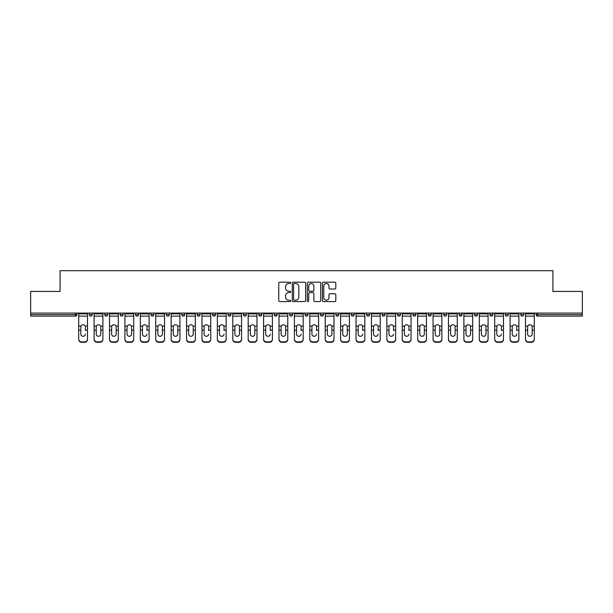 <?xml version="1.0" encoding="UTF-8"?>
<svg xmlns="http://www.w3.org/2000/svg" width="613" height="613" viewBox="0 0 613 613"><rect width="100%" height="100%" fill="white"/><g stroke="black" fill="none" stroke-linecap="round" stroke-linejoin="round"><path stroke-width="0.92" d="M290.7 282.869A0.682 0.682 0 0 0 290.018 282.187L279.72 282.187A0.973 0.973 0 0 0 278.746 283.16L278.746 300.608A0.973 0.973 0 0 0 279.72 301.581L290.018 301.581A0.682 0.682 0 0 0 290.7 300.899A0.682 0.682 0 0 0 290.018 300.217L288.685 300.217A3.103 3.103 0 0 1 285.581 297.121L285.581 295.665A3.103 3.103 0 0 1 288.685 292.562L290.018 292.562A0.682 0.682 0 0 0 290.7 291.88A0.682 0.682 0 0 0 290.018 291.206L288.685 291.206A3.103 3.103 0 0 1 285.581 288.102L285.581 286.646A3.103 3.103 0 0 1 288.685 283.543L290.018 283.543A0.682 0.682 0 0 0 290.7 282.869M334.828 289.022A0.973 0.973 0 0 0 335.801 288.056L335.801 283.16A0.973 0.973 0 0 0 334.828 282.187L323.396 282.187A0.973 0.973 0 0 0 322.423 283.16L322.423 300.608A0.973 0.973 0 0 0 323.396 301.581L334.828 301.581A0.973 0.973 0 0 0 335.801 300.608L335.801 294.692A0.973 0.973 0 0 0 334.828 293.727L329.94 293.727A0.973 0.973 0 0 0 328.966 294.692L328.966 297.627A2.59 2.59 0 0 1 326.377 300.217A2.59 2.59 0 0 1 323.779 297.627L323.779 286.141A2.59 2.59 0 0 1 326.377 283.543A2.59 2.59 0 0 1 328.966 286.141L328.966 288.056A0.973 0.973 0 0 0 329.94 289.022L334.828 289.022M30.65 313.067L30.65 291.436L60.082 291.436L60.082 270.701L552.918 270.701L552.918 291.436L582.35 291.436L582.35 313.067L30.65 313.067L30.65 314.645L75.391 314.645L75.391 313.067M305.649 283.16A0.973 0.973 0 0 0 304.684 282.187L293.244 282.187A0.973 0.973 0 0 0 292.271 283.16L292.271 300.608A0.973 0.973 0 0 0 293.244 301.581L304.684 301.581A0.973 0.973 0 0 0 305.649 300.608L305.649 283.16M308.316 282.187L319.756 282.187A0.973 0.973 0 0 1 320.729 283.16L320.729 300.608A0.973 0.973 0 0 1 319.756 301.581L314.86 301.581A0.973 0.973 0 0 1 313.894 300.608L313.894 293.527A0.973 0.973 0 0 0 312.921 292.562L309.672 292.562A0.973 0.973 0 0 0 308.707 293.527L308.707 300.899A0.682 0.682 0 0 1 308.025 301.581A0.682 0.682 0 0 1 307.351 300.899L307.351 283.16A0.973 0.973 0 0 1 308.316 282.187M76.87 313.067L76.87 314.645A1.479 1.479 0 0 1 75.391 316.132L30.65 316.132L30.65 314.645M582.35 313.067L582.35 316.132L537.609 316.132A1.479 1.479 0 0 1 536.13 314.645L536.13 313.067M89.314 313.067L89.314 314.645L89.314 313.067M75.391 316.132A1.479 1.479 0 0 0 76.87 314.645A1.479 1.479 0 0 1 75.391 316.132L75.391 314.645L76.87 314.645M90.801 316.132A1.479 1.479 0 0 1 89.314 314.645A1.479 1.479 0 0 0 90.801 316.132A1.479 1.479 0 0 0 92.279 314.645L92.279 313.067L92.279 314.645A1.479 1.479 0 0 1 90.801 316.132A1.479 1.479 0 0 1 89.314 314.645L92.279 314.645A1.479 1.479 0 0 1 90.801 316.132M104.723 313.067L104.723 314.645L104.723 313.067M107.689 313.067L107.689 314.645A1.479 1.479 0 0 1 106.202 316.132A1.479 1.479 0 0 1 104.723 314.645A1.479 1.479 0 0 0 106.202 316.132A1.479 1.479 0 0 0 107.689 314.645A1.479 1.479 0 0 1 106.202 316.132A1.479 1.479 0 0 1 104.723 314.645L107.689 314.645M120.133 313.067L120.133 314.645L120.133 313.067M123.09 313.067L123.09 314.645L123.09 313.067M135.542 314.645A1.479 1.479 0 0 0 137.021 316.132A1.479 1.479 0 0 0 138.5 314.645A1.479 1.479 0 0 1 137.021 316.132A1.479 1.479 0 0 0 138.5 314.645L138.5 313.067L138.5 314.645L135.542 314.645A1.479 1.479 0 0 0 137.021 316.132A1.479 1.479 0 0 1 135.542 314.645L135.542 313.067M150.944 314.645A1.479 1.479 0 0 0 152.43 316.132A1.479 1.479 0 0 0 153.909 314.645L153.909 313.067L153.909 314.645L150.944 314.645A1.479 1.479 0 0 0 152.43 316.132A1.479 1.479 0 0 1 150.944 314.645L150.944 313.067M169.318 313.067L169.318 314.645A1.479 1.479 0 0 1 167.832 316.132A1.479 1.479 0 0 1 166.353 314.645L166.353 313.067M183.241 316.132A1.479 1.479 0 0 0 184.72 314.645L184.72 313.067L184.72 314.645A1.479 1.479 0 0 1 183.241 316.132A1.479 1.479 0 0 1 181.762 314.645L181.762 313.067M197.164 313.067L197.164 314.645L197.164 313.067M200.129 313.067L200.129 314.645A1.479 1.479 0 0 1 198.65 316.132A1.479 1.479 0 0 1 197.164 314.645L200.129 314.645A1.479 1.479 0 0 1 198.65 316.132M215.538 313.067L215.538 314.645A1.479 1.479 0 0 1 214.06 316.132A1.479 1.479 0 0 1 212.573 314.645L212.573 313.067M229.461 316.132A1.479 1.479 0 0 0 230.948 314.645L230.948 313.067L230.948 314.645A1.479 1.479 0 0 1 229.461 316.132A1.479 1.479 0 0 1 227.982 314.645L227.982 313.067M246.349 313.067L246.349 314.645A1.479 1.479 0 0 1 244.871 316.132A1.479 1.479 0 0 1 243.392 314.645L243.392 313.067M258.793 313.067L258.793 314.645L258.793 313.067M261.759 313.067L261.759 314.645A1.479 1.479 0 0 1 260.28 316.132A1.479 1.479 0 0 1 258.793 314.645L261.759 314.645A1.479 1.479 0 0 1 260.28 316.132M277.168 313.067L277.168 314.645L274.203 314.645A1.479 1.479 0 0 0 275.689 316.132A1.479 1.479 0 0 1 274.203 314.645L274.203 313.067M291.091 316.132A1.479 1.479 0 0 0 292.577 314.645L292.577 313.067L292.577 314.645A1.479 1.479 0 0 1 291.091 316.132A1.479 1.479 0 0 1 289.612 314.645L289.612 313.067M307.979 313.067L307.979 314.645A1.479 1.479 0 0 1 306.5 316.132A1.479 1.479 0 0 1 305.021 314.645L305.021 313.067M320.423 313.067L320.423 314.645L320.423 313.067M323.388 313.067L323.388 314.645A1.479 1.479 0 0 1 321.909 316.132A1.479 1.479 0 0 1 320.423 314.645L323.388 314.645A1.479 1.479 0 0 1 321.909 316.132M338.797 313.067L338.797 314.645A1.479 1.479 0 0 1 337.311 316.132A1.479 1.479 0 0 1 335.832 314.645L335.832 313.067M351.241 314.645L354.207 314.645A1.479 1.479 0 0 1 352.72 316.132A1.479 1.479 0 0 0 354.207 314.645L354.207 313.067L354.207 314.645A1.479 1.479 0 0 1 352.72 316.132A1.479 1.479 0 0 1 351.241 314.645L351.241 313.067M369.608 313.067L369.608 314.645A1.479 1.479 0 0 1 368.129 316.132A1.479 1.479 0 0 1 366.651 314.645L366.651 313.067M382.052 313.067L382.052 314.645L382.052 313.067M385.018 313.067L385.018 314.645L385.018 313.067M397.462 313.067L397.462 314.645L397.462 313.067M400.427 313.067L400.427 314.645A1.479 1.479 0 0 1 398.94 316.132A1.479 1.479 0 0 1 397.462 314.645L400.427 314.645A1.479 1.479 0 0 1 398.94 316.132M412.871 313.067L412.871 314.645L412.871 313.067M415.836 313.067L415.836 314.645L415.836 313.067M428.28 313.067L428.28 314.645L428.28 313.067M431.238 313.067L431.238 314.645A1.479 1.479 0 0 1 429.759 316.132A1.479 1.479 0 0 1 428.28 314.645A1.479 1.479 0 0 0 429.759 316.132A1.479 1.479 0 0 0 431.238 314.645A1.479 1.479 0 0 1 429.759 316.132A1.479 1.479 0 0 1 428.28 314.645L431.238 314.645M446.647 313.067L446.647 314.645A1.479 1.479 0 0 1 445.168 316.132A1.479 1.479 0 0 1 443.682 314.645L443.682 313.067M462.056 313.067L462.056 314.645L459.091 314.645A1.479 1.479 0 0 0 460.57 316.132A1.479 1.479 0 0 1 459.091 314.645L459.091 313.067M477.458 313.067L477.458 314.645A1.479 1.479 0 0 1 475.979 316.132A1.479 1.479 0 0 1 474.5 314.645L474.5 313.067M489.91 313.067L489.91 314.645L489.91 313.067M492.867 313.067L492.867 314.645A1.479 1.479 0 0 1 491.388 316.132A1.479 1.479 0 0 1 489.91 314.645A1.479 1.479 0 0 0 491.388 316.132A1.479 1.479 0 0 1 489.91 314.645L492.867 314.645A1.479 1.479 0 0 1 491.388 316.132M508.277 313.067L508.277 314.645A1.479 1.479 0 0 1 506.798 316.132A1.479 1.479 0 0 1 505.311 314.645L505.311 313.067M523.686 313.067L523.686 314.645L520.721 314.645A1.479 1.479 0 0 0 522.199 316.132A1.479 1.479 0 0 1 520.721 314.645L520.721 313.067M121.612 316.132A1.479 1.479 0 0 1 120.133 314.645A1.479 1.479 0 0 0 121.612 316.132A1.479 1.479 0 0 0 123.09 314.645A1.479 1.479 0 0 1 121.612 316.132A1.479 1.479 0 0 1 120.133 314.645L123.09 314.645A1.479 1.479 0 0 1 121.612 316.132M275.689 316.132A1.479 1.479 0 0 0 277.168 314.645A1.479 1.479 0 0 1 275.689 316.132A1.479 1.479 0 0 1 274.203 314.645M383.539 316.132A1.479 1.479 0 0 1 382.052 314.645L385.018 314.645A1.479 1.479 0 0 1 383.539 316.132A1.479 1.479 0 0 0 385.018 314.645A1.479 1.479 0 0 1 383.539 316.132M414.35 316.132A1.479 1.479 0 0 1 412.871 314.645A1.479 1.479 0 0 0 414.35 316.132A1.479 1.479 0 0 0 415.836 314.645A1.479 1.479 0 0 1 414.35 316.132A1.479 1.479 0 0 1 412.871 314.645L415.836 314.645M460.57 316.132A1.479 1.479 0 0 0 462.056 314.645A1.479 1.479 0 0 1 460.57 316.132A1.479 1.479 0 0 1 459.091 314.645M522.199 316.132A1.479 1.479 0 0 0 523.686 314.645A1.479 1.479 0 0 1 522.199 316.132A1.479 1.479 0 0 1 520.721 314.645M294.309 283.543A0.682 0.682 0 0 0 293.627 284.225L293.627 299.542A0.682 0.682 0 0 0 294.309 300.217L295.711 300.217A3.103 3.103 0 0 0 298.815 297.121L298.815 286.646A3.103 3.103 0 0 0 295.711 283.543L294.309 283.543M313.894 286.187A2.59 2.59 0 0 0 311.297 283.597A2.59 2.59 0 0 0 308.707 286.187L308.707 290.233A0.973 0.973 0 0 0 309.672 291.206L312.921 291.206A0.973 0.973 0 0 0 313.894 290.233L313.894 286.187M85.368 326.967L85.368 330.131L87.49 330.131L87.49 313.067M78.702 330.545L78.702 339.502L78.702 326.101L81 326.101L80.824 326.967L81 326.101A2.268 2.176 0 0 1 85.184 326.101L87.49 326.101M85.368 330.545L85.368 330.131M83.092 336.284A2.268 2.145 180 0 0 85.368 334.131A2.268 2.145 180 0 1 83.092 336.284A2.268 2.145 180 0 1 80.824 334.131L80.824 326.967M87.49 339.081L87.49 339.502A2.965 2.804 180 0 1 84.525 342.299L84.525 341.885A2.965 2.804 0 0 0 87.49 339.081L87.49 330.131M78.702 339.081A2.965 2.804 0 0 0 81.659 341.885L81.659 342.299L84.525 342.299M81.659 342.299A2.965 2.804 180 0 1 78.702 339.502M81.659 341.885L84.525 341.885M78.702 326.101L78.702 313.067M100.77 326.967L100.77 330.131L102.9 330.131L102.9 313.067M94.103 330.545L94.103 339.502L94.103 326.101L96.41 326.101L96.233 326.967L96.41 326.101A2.268 2.176 0 0 1 100.593 326.101L102.9 326.101M100.77 334.131A2.268 2.145 180 0 1 98.501 336.284A2.268 2.145 180 0 1 96.233 334.131A2.268 2.145 180 0 0 98.501 336.284A2.268 2.145 180 0 0 100.77 334.131L100.77 330.131M116.179 326.967L116.179 330.131L118.301 330.131L118.301 313.067M109.512 330.545L109.512 339.502L109.512 326.101L111.819 326.101L111.635 326.967L111.819 326.101A2.268 2.176 0 0 1 116.003 326.101L118.301 326.101M116.179 334.131A2.268 2.145 180 0 1 113.911 336.284A2.268 2.145 180 0 1 111.635 334.131A2.268 2.145 180 0 0 113.911 336.284A2.268 2.145 180 0 0 116.179 334.131L116.179 330.131M131.588 326.967L131.588 330.131L133.711 330.131L133.711 313.067M124.922 330.545L124.922 339.502L124.922 326.101L127.228 326.101L127.044 326.967L127.228 326.101A2.268 2.176 0 0 1 131.404 326.101L133.711 326.101M133.711 339.502L133.711 339.081L133.711 339.502A2.965 2.804 180 0 1 130.745 342.299L130.745 341.885A2.965 2.804 0 0 0 133.711 339.081L133.711 330.131M131.588 334.131A2.268 2.145 180 0 1 129.312 336.284A2.268 2.145 180 0 1 127.044 334.131A2.268 2.145 180 0 0 129.312 336.284A2.268 2.145 180 0 0 131.588 334.131L131.588 330.131M146.997 326.967L146.997 330.131L149.12 330.131L149.12 313.067M140.331 330.545L140.331 339.502L140.331 326.101L142.63 326.101L142.454 326.967L142.63 326.101A2.268 2.176 0 0 1 146.814 326.101L149.12 326.101M146.997 330.545L146.997 330.131M144.722 336.284A2.268 2.145 180 0 0 146.997 334.131A2.268 2.145 180 0 1 144.722 336.284A2.268 2.145 180 0 1 142.454 334.131L142.454 326.967M162.399 326.967L162.399 330.131L164.529 330.131L164.529 313.067M155.733 330.545L155.733 339.502L155.733 326.101L158.039 326.101L157.863 326.967L158.039 326.101A2.268 2.176 0 0 1 162.223 326.101L164.529 326.101M162.399 334.131A2.268 2.145 180 0 1 160.131 336.284A2.268 2.145 180 0 1 157.863 334.131A2.268 2.145 180 0 0 160.131 336.284A2.268 2.145 180 0 0 162.399 334.131L162.399 330.131M96.233 334.131L96.233 326.967M102.9 339.081L102.9 339.502A2.965 2.804 180 0 1 99.934 342.299L99.934 341.885A2.965 2.804 0 0 0 102.9 339.081L102.9 330.131M94.103 339.081A2.965 2.804 0 0 0 97.069 341.885L97.069 342.299L99.934 342.299M97.069 342.299A2.965 2.804 180 0 1 94.103 339.502M97.069 341.885L99.934 341.885M94.103 326.101L94.103 313.067M111.635 334.131L111.635 326.967M118.301 339.081L118.301 339.502A2.965 2.804 180 0 1 115.344 342.299L115.344 341.885A2.965 2.804 0 0 0 118.301 339.081L118.301 330.131M109.512 339.081A2.965 2.804 0 0 0 112.478 341.885L112.478 342.299L115.344 342.299M112.478 342.299A2.965 2.804 180 0 1 109.512 339.502M112.478 341.885L115.344 341.885M109.512 326.101L109.512 313.067M127.044 334.131L127.044 326.967M124.922 339.081A2.965 2.804 0 0 0 127.887 341.885L127.887 342.299L130.745 342.299M127.887 342.299A2.965 2.804 180 0 1 124.922 339.502M127.887 341.885L130.745 341.885M124.922 326.101L124.922 313.067M149.12 339.081L149.12 339.502A2.965 2.804 180 0 1 146.155 342.299L146.155 341.885A2.965 2.804 0 0 0 149.12 339.081L149.12 330.131M140.331 339.081A2.965 2.804 0 0 0 143.289 341.885L143.289 342.299L146.155 342.299M143.289 342.299A2.965 2.804 180 0 1 140.331 339.502M143.289 341.885L146.155 341.885M140.331 326.101L140.331 313.067M157.863 334.131L157.863 326.967M164.529 339.081L164.529 339.502A2.965 2.804 180 0 1 161.564 342.299L161.564 341.885A2.965 2.804 0 0 0 164.529 339.081L164.529 330.131M155.733 339.081A2.965 2.804 0 0 0 158.698 341.885L158.698 342.299L161.564 342.299M158.698 342.299A2.965 2.804 180 0 1 155.733 339.502M158.698 341.885L161.564 341.885M155.733 326.101L155.733 313.067M177.808 326.967L177.808 330.131L179.931 330.131L179.931 313.067M171.142 330.545L171.142 339.502L171.142 326.101L173.448 326.101L173.264 326.967L173.448 326.101A2.268 2.176 0 0 1 177.632 326.101L179.931 326.101M179.931 339.502L179.931 339.081L179.931 339.502A2.965 2.804 180 0 1 176.973 342.299L176.973 341.885A2.965 2.804 0 0 0 179.931 339.081L179.931 330.131M177.808 334.131A2.268 2.145 180 0 1 175.54 336.284A2.268 2.145 180 0 1 173.264 334.131A2.268 2.145 180 0 0 175.54 336.284A2.268 2.145 180 0 0 177.808 334.131L177.808 330.131M173.264 334.131L173.264 326.967M171.142 339.081A2.965 2.804 0 0 0 174.107 341.885L174.107 342.299L176.973 342.299M174.107 342.299A2.965 2.804 180 0 1 171.142 339.502M174.107 341.885L176.973 341.885M171.142 326.101L171.142 313.067M193.218 326.967L193.218 330.131L195.34 330.131L195.34 313.067M186.551 330.545L186.551 339.502L186.551 326.101L188.858 326.101L188.674 326.967L188.858 326.101A2.268 2.176 0 0 1 193.034 326.101L195.34 326.101M195.34 339.502L195.34 339.081L195.34 339.502A2.965 2.804 180 0 1 192.375 342.299L192.375 341.885A2.965 2.804 0 0 0 195.34 339.081L195.34 330.131M193.218 334.131A2.268 2.145 180 0 1 190.942 336.284A2.268 2.145 180 0 1 188.674 334.131A2.268 2.145 180 0 0 190.942 336.284A2.268 2.145 180 0 0 193.218 334.131L193.218 330.131M188.674 334.131L188.674 326.967M186.551 339.081A2.965 2.804 0 0 0 189.517 341.885L189.517 342.299L192.375 342.299M189.517 342.299A2.965 2.804 180 0 1 186.551 339.502M189.517 341.885L192.375 341.885M186.551 326.101L186.551 313.067M208.627 326.967L208.627 330.131L210.749 330.131L210.749 313.067M201.961 330.545L201.961 339.502L201.961 326.101L204.259 326.101L204.083 326.967L204.259 326.101A2.268 2.176 0 0 1 208.443 326.101L210.749 326.101M210.749 339.502L210.749 339.081L210.749 339.502A2.965 2.804 180 0 1 207.784 342.299L207.784 341.885A2.965 2.804 0 0 0 210.749 339.081L210.749 330.131M208.627 330.545L208.627 330.131M206.351 336.284A2.268 2.145 180 0 0 208.627 334.131A2.268 2.145 180 0 1 206.351 336.284A2.268 2.145 180 0 1 204.083 334.131L204.083 326.967M201.961 339.081A2.965 2.804 0 0 0 204.918 341.885L204.918 342.299L207.784 342.299M204.918 342.299A2.965 2.804 180 0 1 201.961 339.502M204.918 341.885L207.784 341.885M201.961 326.101L201.961 313.067M224.029 326.967L224.029 330.131L226.159 330.131L226.159 313.067M217.362 330.545L217.362 339.502L217.362 326.101L219.669 326.101L219.485 326.967L219.669 326.101A2.268 2.176 0 0 1 223.852 326.101L226.159 326.101M226.159 339.502L226.159 339.081L226.159 339.502A2.965 2.804 180 0 1 223.193 342.299L223.193 341.885A2.965 2.804 0 0 0 226.159 339.081L226.159 330.131M224.029 330.545L224.029 330.131M221.76 336.284A2.268 2.145 180 0 0 224.029 334.131A2.268 2.145 180 0 1 221.76 336.284A2.268 2.145 180 0 1 219.485 334.131L219.485 326.967M217.362 339.081A2.965 2.804 0 0 0 220.328 341.885L220.328 342.299L223.193 342.299M220.328 342.299A2.965 2.804 180 0 1 217.362 339.502M220.328 341.885L223.193 341.885M217.362 326.101L217.362 313.067M239.438 326.967L239.438 330.131L241.56 330.131L241.56 313.067M232.771 330.545L232.771 339.502L232.771 326.101L235.078 326.101L234.894 326.967L235.078 326.101A2.268 2.176 0 0 1 239.254 326.101L241.56 326.101M239.438 334.131A2.268 2.145 180 0 1 237.17 336.284A2.268 2.145 180 0 1 234.894 334.131A2.268 2.145 180 0 0 237.17 336.284A2.268 2.145 180 0 0 239.438 334.131L239.438 330.131M234.894 334.131L234.894 326.967M241.56 339.081L241.56 339.502A2.965 2.804 180 0 1 238.603 342.299L238.603 341.885A2.965 2.804 0 0 0 241.56 339.081L241.56 330.131M232.771 339.081A2.965 2.804 0 0 0 235.737 341.885L235.737 342.299L238.603 342.299M235.737 342.299A2.965 2.804 180 0 1 232.771 339.502M235.737 341.885L238.603 341.885M232.771 326.101L232.771 313.067M254.847 326.967L254.847 330.131L256.97 330.131L256.97 313.067M248.181 330.545L248.181 339.502L248.181 326.101L250.487 326.101L250.303 326.967L250.487 326.101A2.268 2.176 0 0 1 254.663 326.101L256.97 326.101M254.847 334.131A2.268 2.145 180 0 1 252.571 336.284A2.268 2.145 180 0 1 250.303 334.131A2.268 2.145 180 0 0 252.571 336.284A2.268 2.145 180 0 0 254.847 334.131L254.847 330.131M250.303 334.131L250.303 326.967M256.97 339.081L256.97 339.502A2.965 2.804 180 0 1 254.004 342.299L254.004 341.885A2.965 2.804 0 0 0 256.97 339.081L256.97 330.131M248.181 339.081A2.965 2.804 0 0 0 251.146 341.885L251.146 342.299L254.004 342.299M251.146 342.299A2.965 2.804 180 0 1 248.181 339.502M251.146 341.885L254.004 341.885M248.181 326.101L248.181 313.067M270.256 326.967L270.256 330.131L272.379 330.131L272.379 313.067M263.59 330.545L263.59 339.502L263.59 326.101L265.889 326.101L265.713 326.967L265.889 326.101A2.268 2.176 0 0 1 270.072 326.101L272.379 326.101M270.256 330.545L270.256 330.131M267.981 336.284A2.268 2.145 180 0 0 270.256 334.131A2.268 2.145 180 0 1 267.981 336.284A2.268 2.145 180 0 1 265.713 334.131L265.713 326.967M272.379 339.081L272.379 339.502A2.965 2.804 180 0 1 269.413 342.299L269.413 341.885A2.965 2.804 0 0 0 272.379 339.081L272.379 330.131M263.59 339.081A2.965 2.804 0 0 0 266.548 341.885L266.548 342.299L269.413 342.299M266.548 342.299A2.965 2.804 180 0 1 263.59 339.502M266.548 341.885L269.413 341.885M263.59 326.101L263.59 313.067M285.658 326.967L285.658 330.131L287.781 330.131L287.781 313.067M278.992 330.545L278.992 339.502L278.992 326.101L281.298 326.101L281.114 326.967L281.298 326.101A2.268 2.176 0 0 1 285.482 326.101L287.781 326.101M287.781 339.502L287.781 339.081L287.781 339.502A2.965 2.804 180 0 1 284.823 342.299L284.823 341.885A2.965 2.804 0 0 0 287.781 339.081L287.781 330.131M285.658 334.131A2.268 2.145 180 0 1 283.39 336.284A2.268 2.145 180 0 1 281.114 334.131A2.268 2.145 180 0 0 283.39 336.284A2.268 2.145 180 0 0 285.658 334.131L285.658 330.131M281.114 334.131L281.114 326.967M278.992 339.081A2.965 2.804 0 0 0 281.957 341.885L281.957 342.299L284.823 342.299M281.957 342.299A2.965 2.804 180 0 1 278.992 339.502M281.957 341.885L284.823 341.885M278.992 326.101L278.992 313.067M301.067 326.967L301.067 330.131L303.19 330.131L303.19 313.067M294.401 330.545L294.401 339.502L294.401 326.101L296.707 326.101L296.523 326.967L296.707 326.101A2.268 2.176 0 0 1 300.883 326.101L303.19 326.101M303.19 339.502L303.19 339.081L303.19 339.502A2.965 2.804 180 0 1 300.232 342.299L300.232 341.885A2.965 2.804 0 0 0 303.19 339.081L303.19 330.131M301.067 330.545L301.067 330.131M298.799 336.284A2.268 2.145 180 0 0 301.067 334.131A2.268 2.145 180 0 1 298.799 336.284A2.268 2.145 180 0 1 296.523 334.131L296.523 326.967M294.401 339.081A2.965 2.804 0 0 0 297.366 341.885L297.366 342.299L300.232 342.299M297.366 342.299A2.965 2.804 180 0 1 294.401 339.502M297.366 341.885L300.232 341.885M294.401 326.101L294.401 313.067M316.477 326.967L316.477 330.131L318.599 330.131L318.599 313.067M309.81 330.545L309.81 339.502L309.81 326.101L312.117 326.101L311.933 326.967L312.117 326.101A2.268 2.176 0 0 1 316.293 326.101L318.599 326.101M318.599 339.502L318.599 339.081L318.599 339.502A2.965 2.804 180 0 1 315.634 342.299L315.634 341.885A2.965 2.804 0 0 0 318.599 339.081L318.599 330.131M316.477 330.545L316.477 330.131M314.201 336.284A2.268 2.145 180 0 0 316.477 334.131A2.268 2.145 180 0 1 314.201 336.284A2.268 2.145 180 0 1 311.933 334.131L311.933 326.967M309.81 339.081A2.965 2.804 0 0 0 312.768 341.885L312.768 342.299L315.634 342.299M312.768 342.299A2.965 2.804 180 0 1 309.81 339.502M312.768 341.885L315.634 341.885M309.81 326.101L309.81 313.067M331.886 326.967L331.886 330.131L334.008 330.131L334.008 313.067M325.219 330.545L325.219 339.502L325.219 326.101L327.518 326.101L327.342 326.967L327.518 326.101A2.268 2.176 0 0 1 331.702 326.101L334.008 326.101M334.008 339.502L334.008 339.081L334.008 339.502A2.965 2.804 180 0 1 331.043 342.299L331.043 341.885A2.965 2.804 0 0 0 334.008 339.081L334.008 330.131M331.886 334.131A2.268 2.145 180 0 1 329.61 336.284A2.268 2.145 180 0 1 327.342 334.131A2.268 2.145 180 0 0 329.61 336.284A2.268 2.145 180 0 0 331.886 334.131L331.886 330.131M327.342 334.131L327.342 326.967M325.219 339.081A2.965 2.804 0 0 0 328.177 341.885L328.177 342.299L331.043 342.299M328.177 342.299A2.965 2.804 180 0 1 325.219 339.502M328.177 341.885L331.043 341.885M325.219 326.101L325.219 313.067M347.287 326.967L347.287 330.131L349.41 330.131L349.41 313.067M340.621 330.545L340.621 339.502L340.621 326.101L342.928 326.101L342.744 326.967L342.928 326.101A2.268 2.176 0 0 1 347.111 326.101L349.41 326.101M349.41 339.502L349.41 339.081L349.41 339.502A2.965 2.804 180 0 1 346.452 342.299L346.452 341.885A2.965 2.804 0 0 0 349.41 339.081L349.41 330.131M347.287 334.131A2.268 2.145 180 0 1 345.019 336.284A2.268 2.145 180 0 1 342.744 334.131A2.268 2.145 180 0 0 345.019 336.284A2.268 2.145 180 0 0 347.287 334.131L347.287 330.131M342.744 334.131L342.744 326.967M340.621 339.081A2.965 2.804 0 0 0 343.587 341.885L343.587 342.299L346.452 342.299M343.587 342.299A2.965 2.804 180 0 1 340.621 339.502M343.587 341.885L346.452 341.885M340.621 326.101L340.621 313.067M362.697 326.967L362.697 330.131L364.819 330.131L364.819 313.067M356.03 330.545L356.03 339.502L356.03 326.101L358.337 326.101L358.153 326.967L358.337 326.101A2.268 2.176 0 0 1 362.513 326.101L364.819 326.101M364.819 339.502L364.819 339.081L364.819 339.502A2.965 2.804 180 0 1 361.854 342.299L361.854 341.885A2.965 2.804 0 0 0 364.819 339.081L364.819 330.131M362.697 330.545L362.697 330.131M360.429 336.284A2.268 2.145 180 0 0 362.697 334.131A2.268 2.145 180 0 1 360.429 336.284A2.268 2.145 180 0 1 358.153 334.131L358.153 326.967M356.03 339.081A2.965 2.804 0 0 0 358.996 341.885L358.996 342.299L361.854 342.299M358.996 342.299A2.965 2.804 180 0 1 356.03 339.502M358.996 341.885L361.854 341.885M356.03 326.101L356.03 313.067M378.106 326.967L378.106 330.131L380.229 330.131L380.229 313.067M371.44 330.545L371.44 339.502L371.44 326.101L373.746 326.101L373.562 326.967L373.746 326.101A2.268 2.176 0 0 1 377.922 326.101L380.229 326.101M378.106 330.545L378.106 330.131M375.83 336.284A2.268 2.145 180 0 0 378.106 334.131A2.268 2.145 180 0 1 375.83 336.284A2.268 2.145 180 0 1 373.562 334.131L373.562 326.967M380.229 339.081L380.229 339.502A2.965 2.804 180 0 1 377.263 342.299L377.263 341.885A2.965 2.804 0 0 0 380.229 339.081L380.229 330.131M371.44 339.081A2.965 2.804 0 0 0 374.397 341.885L374.397 342.299L377.263 342.299M374.397 342.299A2.965 2.804 180 0 1 371.44 339.502M374.397 341.885L377.263 341.885M371.44 326.101L371.44 313.067M393.515 326.967L393.515 330.131L395.638 330.131L395.638 313.067M386.841 330.545L386.841 339.502L386.841 326.101L389.148 326.101L388.971 326.967L389.148 326.101A2.268 2.176 0 0 1 393.331 326.101L395.638 326.101M395.638 339.502L395.638 339.081L395.638 339.502A2.965 2.804 180 0 1 392.672 342.299L392.672 341.885A2.965 2.804 0 0 0 395.638 339.081L395.638 330.131M393.515 330.545L393.515 330.131M391.24 336.284A2.268 2.145 180 0 0 393.515 334.131A2.268 2.145 180 0 1 391.24 336.284A2.268 2.145 180 0 1 388.971 334.131L388.971 326.967M386.841 339.081A2.965 2.804 0 0 0 389.807 341.885L389.807 342.299L392.672 342.299M389.807 342.299A2.965 2.804 180 0 1 386.841 339.502M389.807 341.885L392.672 341.885M386.841 326.101L386.841 313.067M408.917 326.967L408.917 330.131L411.039 330.131L411.039 313.067M402.251 330.545L402.251 339.502L402.251 326.101L404.557 326.101L404.373 326.967L404.557 326.101A2.268 2.176 0 0 1 408.741 326.101L411.039 326.101M411.039 339.502L411.039 339.081L411.039 339.502A2.965 2.804 180 0 1 408.082 342.299L408.082 341.885A2.965 2.804 0 0 0 411.039 339.081L411.039 330.131M408.917 330.545L408.917 330.131M406.649 336.284A2.268 2.145 180 0 0 408.917 334.131A2.268 2.145 180 0 1 406.649 336.284A2.268 2.145 180 0 1 404.373 334.131L404.373 326.967M402.251 339.081A2.965 2.804 0 0 0 405.216 341.885L405.216 342.299L408.082 342.299M405.216 342.299A2.965 2.804 180 0 1 402.251 339.502M405.216 341.885L408.082 341.885M402.251 326.101L402.251 313.067M424.326 326.967L424.326 330.131L426.449 330.131L426.449 313.067M417.66 330.545L417.66 339.502L417.66 326.101L419.966 326.101L419.782 326.967L419.966 326.101A2.268 2.176 0 0 1 424.142 326.101L426.449 326.101M426.449 339.502L426.449 339.081L426.449 339.502A2.965 2.804 180 0 1 423.483 342.299L423.483 341.885A2.965 2.804 0 0 0 426.449 339.081L426.449 330.131M424.326 334.131A2.268 2.145 180 0 1 422.058 336.284A2.268 2.145 180 0 1 419.782 334.131A2.268 2.145 180 0 0 422.058 336.284A2.268 2.145 180 0 0 424.326 334.131L424.326 330.131M419.782 334.131L419.782 326.967M417.66 339.081A2.965 2.804 0 0 0 420.625 341.885L420.625 342.299L423.483 342.299M420.625 342.299A2.965 2.804 180 0 1 417.66 339.502M420.625 341.885L423.483 341.885M417.66 326.101L417.66 313.067M439.736 326.967L439.736 330.131L441.858 330.131L441.858 313.067M433.069 330.545L433.069 339.502L433.069 326.101L435.368 326.101L435.192 326.967L435.368 326.101A2.268 2.176 0 0 1 439.552 326.101L441.858 326.101M439.736 334.131A2.268 2.145 180 0 1 437.46 336.284A2.268 2.145 180 0 1 435.192 334.131A2.268 2.145 180 0 0 437.46 336.284A2.268 2.145 180 0 0 439.736 334.131L439.736 330.131M435.192 334.131L435.192 326.967M441.858 339.081L441.858 339.502A2.965 2.804 180 0 1 438.893 342.299L438.893 341.885A2.965 2.804 0 0 0 441.858 339.081L441.858 330.131M433.069 339.081A2.965 2.804 0 0 0 436.027 341.885L436.027 342.299L438.893 342.299M436.027 342.299A2.965 2.804 180 0 1 433.069 339.502M436.027 341.885L438.893 341.885M433.069 326.101L433.069 313.067M455.137 326.967L455.137 330.131L457.267 330.131L457.267 313.067M448.471 330.545L448.471 339.502L448.471 326.101L450.777 326.101L450.601 326.967L450.777 326.101A2.268 2.176 0 0 1 454.961 326.101L457.267 326.101M457.267 339.502L457.267 339.081L457.267 339.502A2.965 2.804 180 0 1 454.302 342.299L454.302 341.885A2.965 2.804 0 0 0 457.267 339.081L457.267 330.131M455.137 334.131A2.268 2.145 180 0 1 452.869 336.284A2.268 2.145 180 0 1 450.601 334.131A2.268 2.145 180 0 0 452.869 336.284A2.268 2.145 180 0 0 455.137 334.131L455.137 330.131M450.601 334.131L450.601 326.967M448.471 339.081A2.965 2.804 0 0 0 451.436 341.885L451.436 342.299L454.302 342.299M451.436 342.299A2.965 2.804 180 0 1 448.471 339.502M451.436 341.885L454.302 341.885M448.471 326.101L448.471 313.067M470.546 326.967L470.546 330.131L472.669 330.131L472.669 313.067M463.88 330.545L463.88 339.502L463.88 326.101L466.186 326.101L466.003 326.967L466.186 326.101A2.268 2.176 0 0 1 470.37 326.101L472.669 326.101M472.669 339.502L472.669 339.081L472.669 339.502A2.965 2.804 180 0 1 469.711 342.299L469.711 341.885A2.965 2.804 0 0 0 472.669 339.081L472.669 330.131M470.546 334.131A2.268 2.145 180 0 1 468.278 336.284A2.268 2.145 180 0 1 466.003 334.131A2.268 2.145 180 0 0 468.278 336.284A2.268 2.145 180 0 0 470.546 334.131L470.546 330.131M466.003 334.131L466.003 326.967M463.88 339.081A2.965 2.804 0 0 0 466.845 341.885L466.845 342.299L469.711 342.299M466.845 342.299A2.965 2.804 180 0 1 463.88 339.502M466.845 341.885L469.711 341.885M463.88 326.101L463.88 313.067M485.956 326.967L485.956 330.131L488.078 330.131L488.078 313.067M479.289 330.545L479.289 339.502L479.289 326.101L481.596 326.101L481.412 326.967L481.596 326.101A2.268 2.176 0 0 1 485.772 326.101L488.078 326.101M488.078 339.502L488.078 339.081L488.078 339.502A2.965 2.804 180 0 1 485.113 342.299L485.113 341.885A2.965 2.804 0 0 0 488.078 339.081L488.078 330.131M485.956 334.131A2.268 2.145 180 0 1 483.688 336.284A2.268 2.145 180 0 1 481.412 334.131A2.268 2.145 180 0 0 483.688 336.284A2.268 2.145 180 0 0 485.956 334.131L485.956 330.131M481.412 334.131L481.412 326.967M479.289 339.081A2.965 2.804 0 0 0 482.255 341.885L482.255 342.299L485.113 342.299M482.255 342.299A2.965 2.804 180 0 1 479.289 339.502M482.255 341.885L485.113 341.885M479.289 326.101L479.289 313.067M501.365 326.967L501.365 330.131L503.488 330.131L503.488 313.067M494.699 330.545L494.699 339.502L494.699 326.101L496.997 326.101L496.821 326.967L496.997 326.101A2.268 2.176 0 0 1 501.181 326.101L503.488 326.101M501.365 330.545L501.365 330.131M499.089 336.284A2.268 2.145 180 0 0 501.365 334.131A2.268 2.145 180 0 1 499.089 336.284A2.268 2.145 180 0 1 496.821 334.131L496.821 326.967M503.488 339.081L503.488 339.502A2.965 2.804 180 0 1 500.522 342.299L500.522 341.885A2.965 2.804 0 0 0 503.488 339.081L503.488 330.131M494.699 339.081A2.965 2.804 0 0 0 497.656 341.885L497.656 342.299L500.522 342.299M497.656 342.299A2.965 2.804 180 0 1 494.699 339.502M497.656 341.885L500.522 341.885M494.699 326.101L494.699 313.067M516.767 326.967L516.767 330.131L518.897 330.131L518.897 313.067M510.1 330.545L510.1 339.502L510.1 326.101L512.407 326.101L512.23 326.967L512.407 326.101A2.268 2.176 0 0 1 516.59 326.101L518.897 326.101M518.897 339.502L518.897 339.081L518.897 339.502A2.965 2.804 180 0 1 515.931 342.299L515.931 341.885A2.965 2.804 0 0 0 518.897 339.081L518.897 330.131M516.767 330.545L516.767 330.131M514.499 336.284A2.268 2.145 180 0 0 516.767 334.131A2.268 2.145 180 0 1 514.499 336.284A2.268 2.145 180 0 1 512.23 334.131L512.23 326.967M510.1 339.081A2.965 2.804 0 0 0 513.066 341.885L513.066 342.299L515.931 342.299M513.066 342.299A2.965 2.804 180 0 1 510.1 339.502M513.066 341.885L515.931 341.885M510.1 326.101L510.1 313.067M532.176 326.967L532.176 330.131L534.298 330.131L534.298 313.067M525.51 330.545L525.51 339.502L525.51 326.101L527.816 326.101L527.632 326.967L527.816 326.101A2.268 2.176 0 0 1 532 326.101L534.298 326.101M534.298 330.545L534.298 339.502A2.965 2.804 180 0 1 531.341 342.299L531.341 341.885A2.965 2.804 0 0 0 534.298 339.081L534.298 330.131M532.176 334.131A2.268 2.145 180 0 1 529.908 336.284A2.268 2.145 180 0 1 527.632 334.131A2.268 2.145 180 0 0 529.908 336.284A2.268 2.145 180 0 0 532.176 334.131L532.176 330.131M527.632 334.131L527.632 326.967M525.51 339.081A2.965 2.804 0 0 0 528.475 341.885L528.475 342.299L531.341 342.299M528.475 342.299A2.965 2.804 180 0 1 525.51 339.502M528.475 341.885L531.341 341.885M525.51 326.101L525.51 313.067M534.298 339.081L534.298 339.502M537.609 313.067L537.609 314.645L582.35 314.645M536.13 314.645L537.609 314.645L537.609 316.132M152.43 316.132A1.479 1.479 0 0 0 153.909 314.645M167.832 316.132A1.479 1.479 0 0 0 169.318 314.645L166.353 314.645M184.72 314.645L181.762 314.645M214.06 316.132A1.479 1.479 0 0 0 215.538 314.645L212.573 314.645M230.948 314.645L227.982 314.645M244.871 316.132A1.479 1.479 0 0 0 246.349 314.645L243.392 314.645M292.577 314.645L289.612 314.645M306.5 316.132A1.479 1.479 0 0 0 307.979 314.645L305.021 314.645M337.311 316.132A1.479 1.479 0 0 0 338.797 314.645L335.832 314.645M368.129 316.132A1.479 1.479 0 0 0 369.608 314.645L366.651 314.645M445.168 316.132A1.479 1.479 0 0 0 446.647 314.645L443.682 314.645M475.979 316.132A1.479 1.479 0 0 0 477.458 314.645L474.5 314.645M506.798 316.132A1.479 1.479 0 0 0 508.277 314.645L505.311 314.645M78.702 330.131L80.824 330.131M78.702 316.132L87.49 316.132M78.702 313.887L87.49 313.887M94.103 330.131L96.233 330.131M94.103 316.132L102.9 316.132M94.103 313.887L102.9 313.887M109.512 330.131L111.635 330.131M109.512 316.132L118.301 316.132M109.512 313.887L118.301 313.887M124.922 330.131L127.044 330.131M124.922 316.132L133.711 316.132M124.922 313.887L133.711 313.887M140.331 330.131L142.454 330.131M140.331 316.132L149.12 316.132M140.331 313.887L149.12 313.887M155.733 330.131L157.863 330.131M155.733 316.132L164.529 316.132M155.733 313.887L164.529 313.887M171.142 330.131L173.264 330.131M171.142 316.132L179.931 316.132M171.142 313.887L179.931 313.887M186.551 330.131L188.674 330.131M186.551 316.132L195.34 316.132M186.551 313.887L195.34 313.887M201.961 330.131L204.083 330.131M201.961 316.132L210.749 316.132M201.961 313.887L210.749 313.887M217.362 330.131L219.485 330.131M217.362 316.132L226.159 316.132M217.362 313.887L226.159 313.887M232.771 330.131L234.894 330.131M232.771 316.132L241.56 316.132M232.771 313.887L241.56 313.887M248.181 330.131L250.303 330.131M248.181 316.132L256.97 316.132M248.181 313.887L256.97 313.887M263.59 330.131L265.713 330.131M263.59 316.132L272.379 316.132M263.59 313.887L272.379 313.887M278.992 330.131L281.114 330.131M278.992 316.132L287.781 316.132M278.992 313.887L287.781 313.887M294.401 330.131L296.523 330.131M294.401 316.132L303.19 316.132M294.401 313.887L303.19 313.887M309.81 330.131L311.933 330.131M309.81 316.132L318.599 316.132M309.81 313.887L318.599 313.887M325.219 330.131L327.342 330.131M325.219 316.132L334.008 316.132M325.219 313.887L334.008 313.887M340.621 330.131L342.744 330.131M340.621 316.132L349.41 316.132M340.621 313.887L349.41 313.887M356.03 330.131L358.153 330.131M356.03 316.132L364.819 316.132M356.03 313.887L364.819 313.887M371.44 330.131L373.562 330.131M371.44 316.132L380.229 316.132M371.44 313.887L380.229 313.887M386.841 330.131L388.971 330.131M386.841 316.132L395.638 316.132M386.841 313.887L395.638 313.887M402.251 330.131L404.373 330.131M402.251 316.132L411.039 316.132M402.251 313.887L411.039 313.887M417.66 330.131L419.782 330.131M417.66 316.132L426.449 316.132M417.66 313.887L426.449 313.887M433.069 330.131L435.192 330.131M433.069 316.132L441.858 316.132M433.069 313.887L441.858 313.887M448.471 330.131L450.601 330.131M448.471 316.132L457.267 316.132M448.471 313.887L457.267 313.887M463.88 330.131L466.003 330.131M463.88 316.132L472.669 316.132M463.88 313.887L472.669 313.887M479.289 330.131L481.412 330.131M479.289 316.132L488.078 316.132M479.289 313.887L488.078 313.887M494.699 330.131L496.821 330.131M494.699 316.132L503.488 316.132M494.699 313.887L503.488 313.887M510.1 330.131L512.23 330.131M510.1 316.132L518.897 316.132M510.1 313.887L518.897 313.887M525.51 330.131L527.632 330.131M525.51 316.132L534.298 316.132M525.51 313.887L534.298 313.887"/></g></svg>
